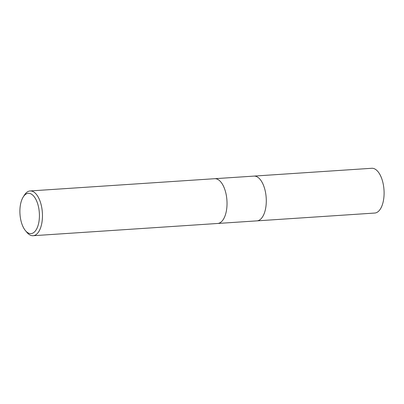 <?xml version="1.0" encoding="UTF-8"?>
<svg xmlns="http://www.w3.org/2000/svg" width="404" height="404" viewBox="0 0 404 404"><rect width="100%" height="100%" fill="white"/><g stroke="black" fill="none" stroke-linecap="round" stroke-linejoin="round"><path stroke-width="0.61" d="M217.665 223.473A22.432 10.772 86.2 0 0 226.684 208.959A22.432 10.772 86.2 0 0 214.691 178.704A22.432 10.772 86.2 0 1 226.684 208.959A22.432 10.772 86.2 0 1 217.665 223.473L33.103 235.719A22.432 10.772 86.2 0 1 26.977 232.457L25.477 230.674A20.19 9.696 86.2 0 1 20.2 206.378A20.19 9.696 86.2 0 1 23.24 196.955A20.19 9.696 86.2 0 1 34.789 197.531A20.19 9.696 86.2 0 1 39.107 220.549A20.19 9.696 86.2 0 1 25.477 230.674M256.934 220.867A22.432 10.772 86.2 0 0 265.948 206.353A22.432 10.772 86.2 0 0 253.959 176.099A22.432 10.772 86.2 0 1 265.948 206.353A22.432 10.772 86.2 0 1 256.934 220.867L217.716 223.468M23.24 196.955L24.487 194.991A22.432 10.772 86.2 0 1 30.133 190.951A22.432 10.772 86.2 0 1 42.122 221.205A22.432 10.772 86.2 0 1 33.103 235.719M254.015 176.094L371.766 168.281A22.432 10.772 86.2 0 1 383.755 198.536A22.432 10.772 86.2 0 1 374.735 213.049L256.984 220.862M253.959 176.099L214.746 178.699M214.691 178.704L30.133 190.951"/></g></svg>
